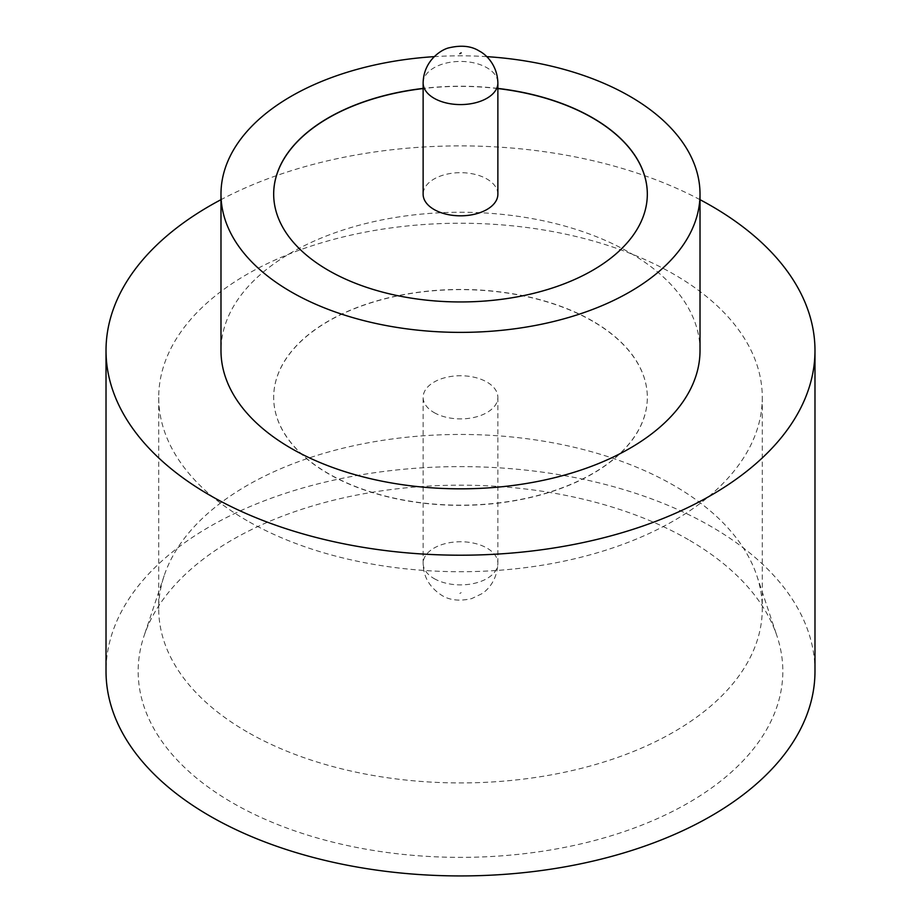 <?xml version="1.0" encoding="UTF-8"?>
<svg xmlns="http://www.w3.org/2000/svg" width="921" height="921" viewBox="0 0 921 921"><rect width="100%" height="100%" fill="white"/><g stroke="black" fill="none" stroke-linecap="round" stroke-linejoin="round"><path stroke-width="0.69" stroke-dasharray="4.61 3.45" d="M497.87 194.25A37.37 21.574 0 0 0 486.921 178.996A37.37 21.574 0 0 0 446.201 174.322A37.37 21.574 0 0 0 423.13 194.25M688.424 539.683A322.327 186.1 0 0 0 366.051 493.345A322.327 186.1 0 0 0 144.01 636.02A322.327 186.1 0 0 0 232.576 802.859A322.327 186.1 0 0 0 611.625 835.646A322.327 186.1 0 0 0 776.99 636.02A322.327 186.1 0 0 0 688.424 539.683M247.104 731.896A301.789 174.242 180 0 1 158.711 608.689A301.789 174.242 180 0 1 164.168 575.683A301.789 174.242 180 0 1 372.072 442.103A301.789 174.242 180 0 1 673.896 485.482A301.789 174.242 180 0 1 756.832 575.683A301.789 174.242 180 0 1 762.289 608.689A301.789 174.242 180 0 1 575.993 769.668A301.789 174.242 180 0 1 247.104 731.896M247.104 520.687A301.789 174.242 180 0 1 158.711 397.481A301.789 174.242 180 0 1 345.007 236.501A301.789 174.242 180 0 1 673.896 274.274A301.789 174.242 180 0 1 762.289 397.481A301.789 174.242 180 0 1 575.993 558.46A301.789 174.242 180 0 1 247.104 520.687M700.018 350.544A239.518 138.288 0 0 0 629.86 252.768A239.518 138.288 0 0 0 368.837 222.79A239.518 138.288 0 0 0 220.982 350.544M814.981 671.271A354.481 204.658 0 0 0 711.162 526.559A354.481 204.658 0 0 0 324.848 482.19A354.481 204.658 0 0 0 106.019 671.271M497.87 88.404A186.825 107.861 0 0 0 423.13 88.404M497.87 88.566A186.825 107.861 0 0 0 423.13 88.566M273.675 194.17A186.825 107.861 0 0 0 273.675 194.25A186.825 107.861 0 0 0 328.394 270.521A186.825 107.861 0 0 0 531.993 293.903A186.825 107.861 0 0 0 647.325 194.25A186.825 107.861 0 0 0 647.325 194.17M592.606 321.049A186.825 107.861 0 0 0 389.007 297.679A186.825 107.861 0 0 0 273.675 397.319A186.825 107.861 0 0 0 328.394 473.59A186.825 107.861 0 0 0 531.993 496.972A186.825 107.861 0 0 0 647.325 397.319A186.825 107.861 0 0 0 592.606 321.049M592.606 321.21A186.825 107.861 0 0 0 389.007 297.828A186.825 107.861 0 0 0 273.675 397.481A186.825 107.861 0 0 0 328.394 473.751A186.825 107.861 0 0 0 531.993 497.133A186.825 107.861 0 0 0 647.325 397.481A186.825 107.861 0 0 0 592.606 321.21M434.079 412.573A37.37 21.574 0 0 0 474.799 417.259A37.37 21.574 0 0 0 497.87 397.319A37.37 21.574 0 0 0 486.921 382.065A37.37 21.574 0 0 0 446.201 377.391A37.37 21.574 0 0 0 423.13 397.319A37.37 21.574 0 0 0 434.079 412.573M700.018 199.673A354.481 204.658 0 0 0 220.982 199.673M486.714 56.642A239.518 138.288 0 0 0 434.286 56.642M423.13 83.005A37.37 21.574 180 0 1 446.201 63.077A37.37 21.574 180 0 1 486.921 67.751A37.37 21.574 180 0 1 497.87 83.005M461.179 592.652L459.821 593.435L461.179 592.652M434.079 578.572A37.37 21.574 0 0 0 474.799 583.246A37.37 21.574 0 0 0 497.87 563.318A37.37 21.574 0 0 0 486.921 548.064A37.37 21.574 0 0 0 446.201 543.39A37.37 21.574 0 0 0 423.13 563.318A37.37 21.574 0 0 0 434.079 578.572M164.168 575.683L144.01 636.02M158.711 397.481L158.711 608.689M497.87 397.319L497.87 563.318C497.098 581.6 486.346 591.075 481.556 593.884L471.69 598.592C459.567 601.401 449.552 600.285 441.62 595.242C429.416 587.161 423.257 576.511 423.13 563.318L423.13 397.319M762.289 397.481L762.289 608.689M756.832 575.683L776.99 636.02"/><path stroke-width="1.38" d="M434.079 209.504A37.37 21.574 0 0 0 474.799 214.179A37.37 21.574 0 0 0 497.87 194.25L497.87 83.005A37.37 21.574 180 0 1 474.799 102.945A37.37 21.574 180 0 1 434.079 98.259A37.37 21.574 180 0 1 423.13 83.005L423.13 194.25A37.37 21.574 0 0 0 434.079 209.504M434.286 56.642A239.518 138.288 0 0 0 220.982 194.089L220.982 350.544A239.518 138.288 0 0 0 291.14 448.331A239.518 138.288 0 0 0 552.163 478.298A239.518 138.288 0 0 0 700.018 350.544L700.018 194.089A239.518 138.288 0 0 0 629.86 96.314A239.518 138.288 0 0 0 486.714 56.642M220.982 194.089A239.518 138.288 0 0 0 291.14 291.876A239.518 138.288 0 0 0 552.163 321.855A239.518 138.288 0 0 0 700.018 194.089M220.982 199.673A354.481 204.658 0 0 0 106.019 350.544A354.481 204.658 0 0 0 209.838 495.268A354.481 204.658 0 0 0 596.152 539.625A354.481 204.658 0 0 0 814.981 350.544A354.481 204.658 0 0 0 711.162 205.832A354.481 204.658 0 0 0 700.018 199.673M106.019 350.544L106.019 671.271A354.481 204.658 0 0 0 209.838 815.994A354.481 204.658 0 0 0 596.152 860.352A354.481 204.658 0 0 0 814.981 671.271L814.981 350.544M423.13 88.404A186.825 107.861 0 0 0 273.675 194.089A186.825 107.861 0 0 0 328.394 270.36A186.825 107.861 0 0 0 531.993 293.741A186.825 107.861 0 0 0 647.325 194.089A186.825 107.861 0 0 0 592.606 117.819A186.825 107.861 0 0 0 497.87 88.404M647.325 194.17A186.825 107.861 0 0 0 592.606 117.98A186.825 107.861 0 0 0 497.87 88.566M423.13 88.566A186.825 107.861 0 0 0 273.675 194.17M459.821 53.671L461.179 52.888L459.821 53.671M497.87 83.005C497.455 65.299 486.138 54.443 479.381 51.092C471.506 46.038 461.421 44.933 449.114 47.8C442.011 49.181 423.533 60.268 423.13 83.005"/></g></svg>
